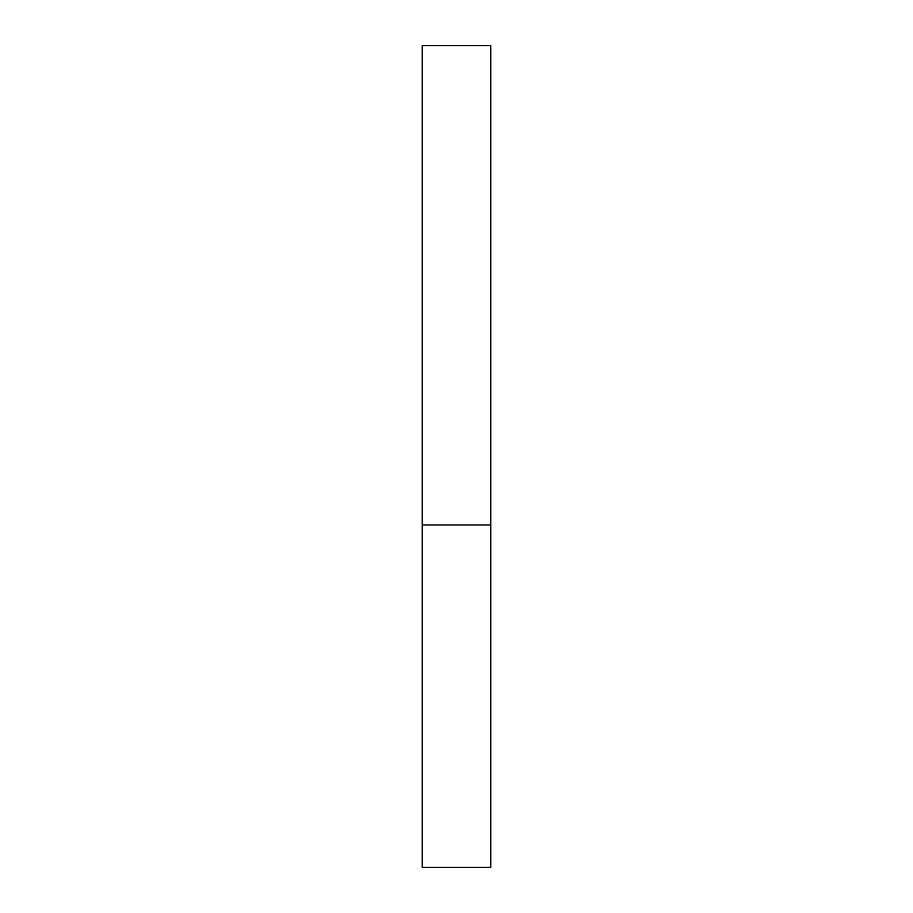 <?xml version="1.0" encoding="UTF-8"?>
<svg xmlns="http://www.w3.org/2000/svg" width="913" height="913" viewBox="0 0 913 913"><rect width="100%" height="100%" fill="white"/><g stroke="black" fill="none" stroke-linecap="round" stroke-linejoin="round"><path stroke-width="1.37" d="M490.738 524.975L422.263 524.975L490.738 524.975L490.738 45.65L422.263 45.65L422.263 867.35L490.738 867.35L490.738 524.975"/></g></svg>
